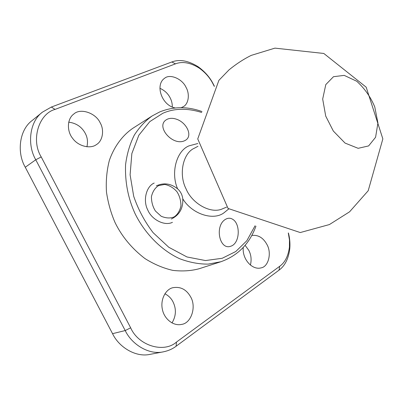 <?xml version="1.0" encoding="UTF-8"?>
<svg xmlns="http://www.w3.org/2000/svg" width="403" height="403" viewBox="0 0 403 403"><rect width="100%" height="100%" fill="white"/><g stroke="black" fill="none" stroke-linecap="round" stroke-linejoin="round"><path stroke-width="0.6" d="M86.897 146.808C88.045 142.022 87.506 137.539 85.27 133.353C81.744 126.849 76.217 123.117 68.681 122.164M100.246 122.97C104.412 129.968 102.82 141.01 96.352 144.642C90.604 149.095 78.313 146.521 72.535 138.229C66.843 131.292 66.908 118.86 73.809 114.029C80.368 107.737 95.864 112.916 100.246 122.97M250.399 265.063C251.694 259.784 251.16 254.867 248.792 250.313L245.11 245.316M251.799 235.463C258.122 234.687 263.149 237.669 266.892 244.414C271.939 252.933 268.504 266.731 261.144 267.864C252.112 270.438 242.027 258.938 243.256 247.417M171.98 322.964C176.141 316.038 176.479 308.995 173.003 301.832C171.235 298.331 168.53 295.646 164.892 293.777M190.664 296.935C196.599 306.849 191.234 323.307 181.617 324.395C173.31 326.38 164.323 318.813 162.505 309.912C159.971 299.837 165.608 289.394 172.64 287.752C180.368 286.316 186.372 289.374 190.664 296.935M172.313 107.042C172.353 103.707 171.623 100.629 170.131 97.813C167.95 93.521 164.535 90.348 159.88 88.287M175.285 107.964C161.83 105.611 154.777 84.887 164.545 78.308C169.809 73.532 182.282 78.726 186.08 87.431C189.889 93.929 188.725 103.909 183.294 106.694L181.128 107.697M288.291 232.989L289.465 239.951L289.44 247.009C288.266 256.031 285.022 262.459 279.702 266.287L176.469 342.071C164.086 353.31 138.551 345.95 130.658 327.805L41.222 156.938C30.658 139.876 38.864 113.646 55.11 109.394L175.501 63.845C182.509 61.175 190.433 62.601 199.268 68.122C205.414 72.575 210.013 77.865 213.076 84L214.305 86.388M214.406 86.242L213.399 84.282C210.023 77.512 204.941 71.669 198.155 66.752C188.382 60.636 179.602 59.045 171.804 61.976L51.332 107.057L42.466 112.13C29.449 121.58 26.961 144.838 35.761 159.774L125.207 330.556C131.841 344.57 149.06 355.169 163.442 351.819C168.298 350.812 172.519 348.948 176.106 346.232L278.997 270.181C284.891 265.909 288.483 258.781 289.777 248.802C290.231 243.447 289.777 238.178 288.417 232.994M163.442 351.819L150.168 354.338C135.942 357.642 119.021 347.336 112.553 333.674L25.273 167.25C16.679 152.702 19.223 129.942 32.084 120.588L42.466 112.13M333.498 76.701L325.79 84.6L322.682 99.067L325.72 116.099L333.321 131.035L345.069 143.085L358.161 148.319L368.624 145.916L375.586 137.277L377.928 122.986L374.77 106.951C370.77 97.219 364.786 88.665 356.806 81.28L344.207 75.376L333.498 76.701M176.68 119.273C173.24 118.059 170.177 118.014 167.492 119.132L166.535 119.641C155.069 126.114 172.781 146.783 184.876 140.592L185.304 140.365C193.183 136.143 186.735 122.724 176.68 119.273M171.34 219.025C179.421 215.026 183.234 208.296 182.781 198.84C182.282 194.815 180.554 191.48 177.597 188.826C170.882 183.476 163.789 182.488 156.314 185.869M232.581 219.237C230.828 218.124 228.899 217.937 226.788 218.683L225.509 219.323C214.31 225.796 219.489 250.651 230.848 246.198C240.097 243.377 240.631 223.62 232.581 219.237M132.975 128.199C122.94 135 114.356 146.017 109.344 160.449C106.755 170.57 105.803 181.123 106.483 192.115C108.095 202.986 110.971 213.172 115.107 222.683C121.892 236.526 131.821 248.475 144.899 258.53C153.921 264.232 163.23 268.181 172.827 270.378C182.262 271.466 191.032 270.922 199.137 268.741L220.92 261.728L208.235 264.111C198.971 264.202 189.45 262.408 179.673 258.736C160.213 249.769 143.911 231.992 134.929 213.363C128.078 198.271 124.955 182.085 125.56 164.807C126.955 153.82 129.892 143.891 134.365 135.01C139.559 127.026 145.523 120.648 152.263 115.883L132.975 128.199M174.156 216.91C170.303 218.491 165.981 218.27 161.18 216.25L155.447 211.046C152.767 206.845 151.427 202.039 151.427 196.634C152.672 191.501 155.059 187.823 158.601 185.607L164.661 184.428C169.426 185.355 173.537 187.803 176.982 191.773C179.562 195.848 180.887 200.513 180.962 205.777C179.859 210.845 177.592 214.552 174.156 216.91M154.188 183.053C146.294 186.322 142.738 200.407 147.745 209.943C151.644 219.635 164.59 226.325 172.439 222.33M278.997 270.181L279.702 266.287M176.469 342.071L176.106 346.232M213.399 84.282L213.076 84M171.804 61.976L175.501 63.845M51.332 107.057L55.11 109.394M25.273 167.25L35.761 159.774L41.222 156.938M112.553 333.674L125.207 330.556L130.658 327.805M197.989 146.279L194.271 148.269C183.022 153.115 178.398 174.308 186.141 189.047C192.231 203.787 211.268 214.396 222.723 208.714L226.632 207.117M201.707 112.477C187.158 107.949 174.182 108.226 162.772 113.308L149.78 121.635L138.839 135.232L131.846 153.573L130.104 174.796L133.69 196.246C138.179 209.459 144.662 221.61 153.14 232.702L168.781 247.266L186.972 256.963L205.495 260.555L222.204 258.283L235.765 251.532L246.822 240.757L255.049 225.791M177.597 188.826C170.464 172.489 176.731 150.546 189.113 145.826L197.828 143.513M228.657 209.001L223.766 212.965C213.076 220.859 191.974 214.028 182.781 198.84M289.777 248.802L289.44 247.009M198.155 66.752L199.268 68.122M368.206 190.72L382.85 138.894L366.191 87.189L323.816 53.463L274.937 48.133L251.245 55.382C243.744 59.075 236.339 63.901 229.03 69.855L218.889 80.338L197.737 138.924L228.058 208.457L300.245 232.551L329.412 224.557L349.582 211.812L368.206 190.72M220.92 261.728C237.876 255.638 249.553 243.785 255.945 226.164M201.994 111.545C187.445 106.306 173.34 106.442 159.679 111.953L152.263 115.883"/></g></svg>
